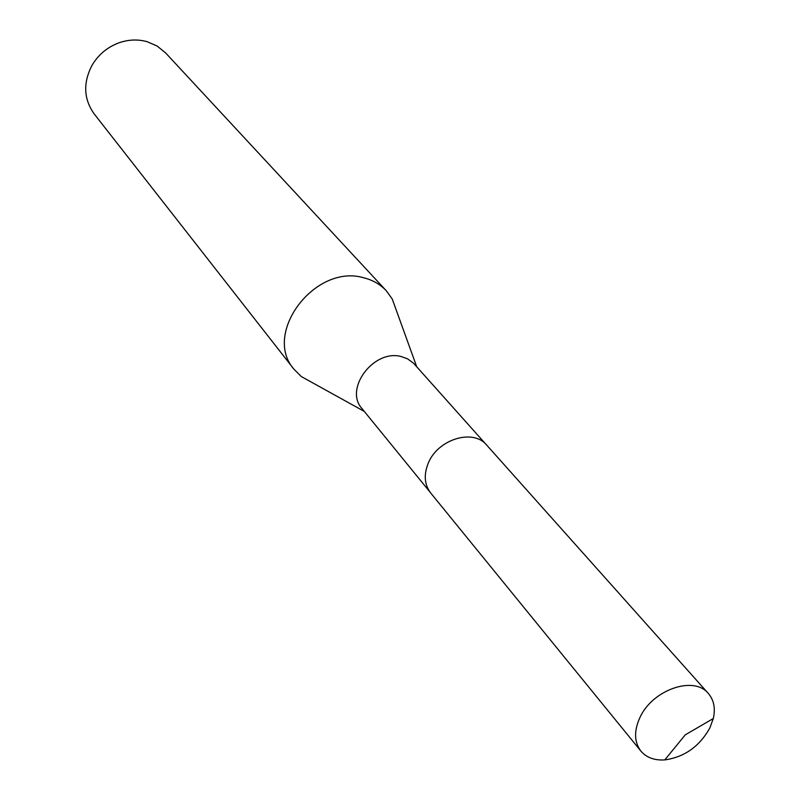 <?xml version="1.0" encoding="UTF-8"?>
<svg xmlns="http://www.w3.org/2000/svg" width="800" height="800" viewBox="0 0 800 800"><rect width="100%" height="100%" fill="white"/><g stroke="black" fill="none" stroke-linecap="round" stroke-linejoin="round"><path stroke-width="1.2" d="M485.95 444.31L413.58 363.26L407.58 358.84L401.36 356.59C373.91 348.8 343.76 388.91 362.02 408.61L429.96 492.04M396.98 312.12L392.23 298.98L386.25 290.71C380.31 284.38 372.86 280.09 363.9 277.84C315.27 263.14 262.03 333.53 294.06 369.32L301.28 376.54L313.5 383.3M386.25 290.71L165.66 52.98L157.24 46.11L147.12 41.68C137.66 39.07 128.05 39.53 118.29 43.06C106.88 47.51 98.07 55.01 91.88 65.58C82.96 83.07 83.72 99.19 94.19 113.92L294.06 369.32M709.87 727.94L713.31 718.52C715.58 708.4 713.93 700.06 708.37 693.5C693.98 675.23 652.12 689.84 639.8 717.82C633.85 731.1 634.21 742.18 640.86 751.06C646.46 757.59 654.43 760.54 664.78 759.9C684.43 757.14 699.46 746.48 709.87 727.94M708.37 693.5L486.73 445.14C473.25 428.28 437.57 439.24 428.17 463.41C423.62 474.89 424.45 484.73 430.66 492.95L640.86 751.06M364.31 411.42L301.28 376.54M416.71 366.74L392.23 298.98M664.78 759.9L685.3 734.82L713.31 718.52"/></g></svg>
